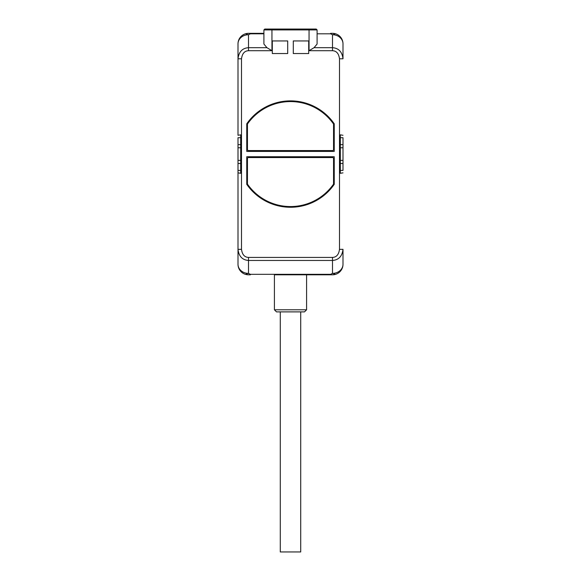 <?xml version="1.0" encoding="UTF-8"?>
<svg xmlns="http://www.w3.org/2000/svg" width="581" height="581" viewBox="0 0 581 581"><rect width="100%" height="100%" fill="white"/><g stroke="black" fill="none" stroke-linecap="round" stroke-linejoin="round"><path stroke-width="0.87" d="M274.37 274.798L330.618 274.798L274.37 274.798M248.508 274.798A10.502 10.502 0 0 1 238.007 264.297A10.502 10.502 0 0 0 248.508 274.798L250.382 274.798L250.382 274.326L248.508 273.39C245.269 273.927 245.269 274.399 248.508 274.798A10.502 10.502 0 0 1 238.007 264.297L238.007 170.429L240.672 170.429M248.508 50.714C244.536 50.881 242.197 53.575 241.507 58.797L241.507 249.343C242.197 254.558 244.536 257.252 248.508 257.419L332.492 257.419C336.464 257.252 338.803 254.558 339.493 249.343L339.493 58.797C338.803 53.575 336.464 50.881 332.492 50.714L309.048 50.714L309.048 29.922L263.905 29.922L263.905 44.047L266.94 47.686L271.952 50.714L248.508 50.714L248.508 47.686C242.328 48.136 238.827 51.84 238.007 58.797L238.007 135.286L240.672 134.836L240.672 173.305L238.007 172.855L238.007 249.343C238.827 256.294 242.328 259.998 248.508 260.455L332.492 260.455C338.672 259.998 342.173 256.294 342.993 249.343L342.993 264.297A10.502 10.502 0 0 1 332.492 274.798L330.618 274.798L330.618 274.326L250.382 274.326M330.618 33.342L332.492 33.342A10.502 10.502 0 0 1 342.993 43.836L342.993 58.797C342.173 51.84 338.672 48.136 332.492 47.686L332.492 34.744L330.618 33.807L330.618 33.342L332.492 33.342A10.502 10.502 0 0 1 342.993 43.836L342.993 58.797L339.493 58.797M339.493 249.343L342.993 249.343L342.993 264.297A10.502 10.502 0 0 1 332.492 274.798C335.731 274.399 335.731 273.927 332.492 273.39L330.618 274.326M340.328 170.429L342.993 170.429L342.993 160.371L340.328 160.371L340.328 134.836L342.993 135.286M342.993 160.371L342.993 137.704L340.328 137.704M238.007 135.286L238.007 43.836A10.502 10.502 0 0 1 248.508 33.342L263.905 33.342L250.382 33.342L250.382 33.807L263.905 33.807M241.507 58.797L238.007 58.797L238.007 43.836A10.502 10.502 0 0 1 248.508 33.342L250.382 33.342M240.672 137.704L238.007 137.704L238.007 172.855M248.508 257.419L248.508 273.39A10.502 9.093 0 0 1 238.007 264.297L238.007 249.343L241.507 249.343M306.594 274.798L306.594 309.789L274.406 309.789L274.406 274.798M274.406 309.789L276.505 311.888L304.495 311.888L306.594 309.789M287.704 53.546L287.704 40.946L272.3 40.946L272.3 53.546L287.704 53.546M293.296 40.946L293.296 53.546L308.7 53.546L308.7 40.946L293.296 40.946M334.242 123.804A53.191 53.191 0 0 0 246.758 123.804L246.758 151.409L334.242 151.409L334.242 123.804M334.242 156.725L246.758 156.725L246.758 184.33A53.191 53.191 0 0 0 334.242 184.33L334.242 156.725M266.94 47.686L248.508 47.686L248.508 34.744A10.502 9.093 0 0 0 238.007 43.836A10.502 10.502 0 0 1 248.508 33.342C245.269 33.742 245.269 34.206 248.508 34.744L250.382 33.807M309.048 50.714L314.06 47.686L317.095 44.047L317.095 29.922L309.048 29.922L309.048 29.05L316.224 29.05L317.095 29.922M332.492 34.744C335.731 34.206 335.731 33.742 332.492 33.342A10.502 10.502 0 0 1 342.993 43.836A10.502 9.093 180 0 0 332.492 34.744M240.672 160.371L238.007 160.371M240.672 147.77L238.007 147.77M340.328 160.371L340.328 173.305L342.993 172.855M342.993 147.77L340.328 147.77M333.545 124.312L333.545 149.658A0.908 0.908 0 0 1 332.63 150.566L248.37 150.566A0.908 0.908 0 0 1 247.455 149.658L247.455 124.312A0.908 0.908 0 0 1 247.622 123.789A52.493 52.493 0 0 1 333.378 123.789A0.908 0.908 0 0 1 333.545 124.312M247.455 183.828L247.455 158.475A0.908 0.908 0 0 1 248.37 157.567L332.63 157.567A0.908 0.908 0 0 1 333.545 158.475L333.545 183.828A0.908 0.908 0 0 1 333.378 184.351A52.493 52.493 0 0 1 247.622 184.351A0.908 0.908 0 0 1 247.455 183.828M280.282 311.888L280.282 551.95L300.718 551.95L300.718 311.888M332.492 257.419L332.492 273.39A10.502 9.093 180 0 0 342.993 264.297A10.502 10.502 0 0 1 332.492 274.798M315.367 29.762L316.224 29.05L271.952 29.05L271.952 50.714M317.095 33.807L330.618 33.807M314.06 47.686L332.492 47.686L332.492 50.714M238.007 163.493L240.672 163.493M238.007 144.647L240.672 144.647M342.993 144.647L340.328 144.647M342.993 163.493L340.328 163.493M263.905 29.922L264.776 29.05L271.952 29.05M265.633 29.762L264.776 29.05"/></g></svg>
